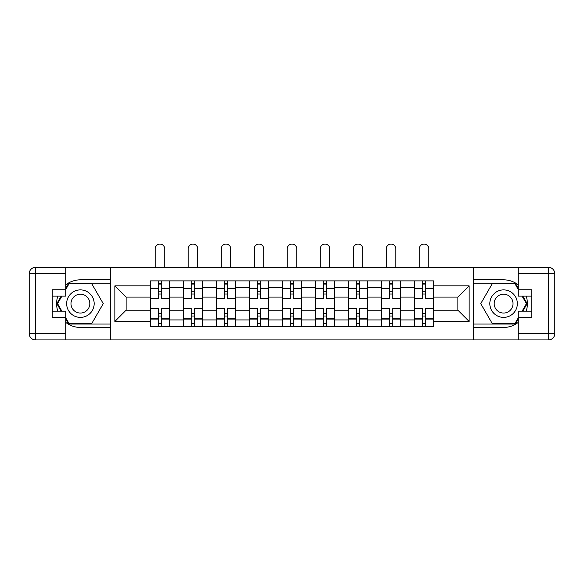 <?xml version="1.0" encoding="UTF-8"?>
<svg xmlns="http://www.w3.org/2000/svg" width="584" height="584" viewBox="0 0 584 584"><rect width="100%" height="100%" fill="white"/><g stroke="black" fill="none" stroke-linecap="round" stroke-linejoin="round"><path stroke-width="0.88" d="M65.802 322.441A23.805 23.805 0 0 0 80.402 327.442L110.449 327.442L110.449 339.924L473.551 339.924L473.551 327.442L503.598 327.442A23.805 23.805 0 0 0 518.198 322.441M518.198 284.839A23.805 23.805 0 0 0 503.598 279.831L473.551 279.831L473.551 267.348L110.449 267.348L110.449 279.831L80.402 279.831A23.805 23.805 0 0 0 65.802 284.839M183.449 326.383L183.449 287.343L169.484 287.343L169.484 326.383M169.484 287.343L169.484 280.889M183.449 287.343L183.449 280.889M202.495 280.889L202.495 326.383M216.46 326.383L216.46 280.889M235.505 280.889L235.505 326.383M249.47 326.383L249.47 280.889M268.516 280.889L268.516 326.383M282.481 326.383L282.481 280.889M301.519 280.889L301.519 326.383M315.484 326.383L315.484 280.889M334.53 280.889L334.53 326.383M348.495 326.383L348.495 280.889M367.54 280.889L367.54 326.383M381.505 326.383L381.505 280.889M400.551 280.889L400.551 326.383M414.516 326.383L414.516 280.889M414.516 310.199L400.551 310.199M381.505 310.199L367.54 310.199M348.495 310.199L334.53 310.199M315.484 310.199L301.519 310.199M282.481 310.199L268.516 310.199M249.47 310.199L235.505 310.199M216.46 310.199L202.495 310.199M183.449 310.199L169.484 310.199M414.516 297.081L400.551 297.081M381.505 297.081L367.54 297.081M348.495 297.081L334.53 297.081M315.484 297.081L301.519 297.081M282.481 297.081L268.516 297.081M249.47 297.081L235.505 297.081M216.46 297.081L202.495 297.081M183.449 297.081L169.484 297.081M126.108 310.199L150.446 310.199L150.446 297.081L126.108 297.081L126.108 310.199L114.895 321.412L114.895 285.861L150.446 285.861L150.446 297.081M433.554 297.081L433.554 310.199L457.892 310.199L457.892 297.081L433.554 297.081L433.554 280.889L150.446 280.889L150.446 285.861M433.554 285.861L469.105 285.861L469.105 321.412L433.554 321.412L433.554 310.199M150.446 310.199L150.446 326.383L433.554 326.383L433.554 321.412M150.446 321.412L114.895 321.412M473.339 339.924L473.339 267.348M110.661 339.924L110.661 267.348M161.658 323.207L158.271 323.207M158.271 284.065L161.658 284.065M194.669 323.207L191.282 323.207M191.282 284.065L194.669 284.065M227.672 323.207L224.292 323.207M224.292 284.065L227.672 284.065M260.683 323.207L257.296 323.207M257.296 284.065L260.683 284.065M293.694 323.207L290.306 323.207M290.306 284.065L293.694 284.065M326.704 323.207L323.317 323.207M323.317 284.065L326.704 284.065M359.707 323.207L356.328 323.207M356.328 284.065L359.707 284.065M392.718 323.207L389.331 323.207M389.331 284.065L392.718 284.065M425.729 323.207L422.341 323.207M422.341 284.065L425.729 284.065M114.895 285.861L126.108 297.081M457.892 310.199L469.105 321.412M457.892 297.081L469.105 285.861M169.382 326.383L169.382 298.665L161.658 298.665L161.658 280.889M158.271 280.889L158.271 298.665L150.548 298.665L150.548 280.889M164.725 267.348L164.725 248.835A4.76 4.76 0 0 0 159.965 244.076A4.76 4.76 0 0 0 155.205 248.835L155.205 267.348M169.382 298.665L169.382 280.889M150.548 326.383L150.548 308.608L158.271 308.608L158.271 326.383M161.658 326.383L161.658 308.608L169.382 308.608M158.271 294.007L161.658 294.007M150.548 308.608L150.548 298.665M161.658 313.265L158.271 313.265M161.658 323.631L158.271 323.631M158.271 316.017L161.658 316.017M161.658 291.263L158.271 291.263M158.271 283.642L161.658 283.642M57.816 296.124A23.805 23.805 0 0 0 57.816 311.148M110.449 267.348L65.802 267.348L65.802 296.124L52.261 296.124M110.449 339.924L35.551 339.924A6.351 6.351 0 0 1 29.2 333.581L29.2 273.699A6.351 6.351 0 0 1 35.551 267.348L65.802 267.348M110.449 327.442L110.449 279.831M52.261 311.148L65.802 311.148L65.802 339.924M65.802 289.781L52.261 289.781L52.261 317.499L65.802 317.499M110.449 283.218L68.62 283.218L65.802 288.087M65.802 319.185L68.62 324.054L110.449 324.054M61.167 296.124L56.83 303.636L61.167 311.148M526.184 311.148A23.805 23.805 0 0 0 526.184 296.124M473.551 339.924L518.198 339.924L518.198 311.148L531.739 311.148M473.551 267.348L548.449 267.348A6.351 6.351 0 0 1 554.8 273.699L554.8 333.581A6.351 6.351 0 0 1 548.449 339.924L518.198 339.924M473.551 279.831L473.551 327.442M531.739 296.124L518.198 296.124L518.198 267.348M518.198 317.499L531.739 317.499L531.739 289.781L518.198 289.781M473.551 324.054L515.38 324.054L518.198 319.185M518.198 288.087L515.38 283.218L473.551 283.218M522.833 311.148L527.169 303.636L522.833 296.124M66.649 303.636A13.753 13.753 0 0 0 80.402 317.389A13.753 13.753 0 0 0 94.163 303.636A13.753 13.753 0 0 0 80.402 289.883A13.753 13.753 0 0 0 66.649 303.636M70.992 303.636A9.417 9.417 0 0 0 80.402 313.053A9.417 9.417 0 0 0 89.819 303.636A9.417 9.417 0 0 0 80.402 294.219A9.417 9.417 0 0 0 70.992 303.636M65.802 289.357L68.985 283.853L91.827 283.853L103.251 303.636L91.827 323.419L68.985 323.419L65.802 317.915M61.897 311.148L57.56 303.636L61.897 296.124M489.837 303.636A13.753 13.753 0 0 0 503.598 317.389A13.753 13.753 0 0 0 517.351 303.636A13.753 13.753 0 0 0 503.598 289.883A13.753 13.753 0 0 0 489.837 303.636M494.181 303.636A9.417 9.417 0 0 0 503.598 313.053A9.417 9.417 0 0 0 513.007 303.636A9.417 9.417 0 0 0 503.598 294.219A9.417 9.417 0 0 0 494.181 303.636M518.198 317.915L515.015 323.419L492.173 323.419L480.749 303.636L492.173 283.853L515.015 283.853L518.198 289.357M522.103 296.124L526.439 303.636L522.103 311.148M202.392 326.383L202.392 298.665L194.669 298.665L194.669 280.889M191.282 280.889L191.282 298.665L183.558 298.665L183.558 280.889M197.735 267.348L197.735 248.835A4.76 4.76 0 0 0 192.976 244.076A4.76 4.76 0 0 0 188.216 248.835L188.216 267.348M202.392 298.665L202.392 280.889M183.558 326.383L183.558 308.608L191.282 308.608L191.282 326.383M194.669 326.383L194.669 308.608L202.392 308.608M191.282 294.007L194.669 294.007M183.558 308.608L183.558 298.665M194.669 313.265L191.282 313.265M194.669 323.631L191.282 323.631M191.282 316.017L194.669 316.017M194.669 291.263L191.282 291.263M191.282 283.642L194.669 283.642M235.396 326.383L235.396 298.665L227.672 298.665L227.672 280.889M224.292 280.889L224.292 298.665L216.569 298.665L216.569 280.889M230.746 267.348L230.746 248.835A4.76 4.76 0 0 0 225.986 244.076A4.76 4.76 0 0 0 221.219 248.835L221.219 267.348M235.396 298.665L235.396 280.889M216.569 326.383L216.569 308.608L224.292 308.608L224.292 326.383M227.672 326.383L227.672 308.608L235.396 308.608M224.292 294.007L227.672 294.007M216.569 308.608L216.569 298.665M227.672 313.265L224.292 313.265M227.672 323.631L224.292 323.631M224.292 316.017L227.672 316.017M227.672 291.263L224.292 291.263M224.292 283.642L227.672 283.642M268.406 326.383L268.406 298.665L260.683 298.665L260.683 280.889M257.296 280.889L257.296 298.665L249.572 298.665L249.572 280.889M263.749 267.348L263.749 248.835A4.76 4.76 0 0 0 258.989 244.076A4.76 4.76 0 0 0 254.23 248.835L254.23 267.348M268.406 298.665L268.406 280.889M249.572 326.383L249.572 308.608L257.296 308.608L257.296 326.383M260.683 326.383L260.683 308.608L268.406 308.608M257.296 294.007L260.683 294.007M249.572 308.608L249.572 298.665M260.683 313.265L257.296 313.265M260.683 323.631L257.296 323.631M257.296 316.017L260.683 316.017M260.683 291.263L257.296 291.263M257.296 283.642L260.683 283.642M301.417 326.383L301.417 298.665L293.694 298.665L293.694 280.889M290.306 280.889L290.306 298.665L282.583 298.665L282.583 280.889M296.76 267.348L296.76 248.835A4.76 4.76 0 0 0 292 244.076A4.76 4.76 0 0 0 287.24 248.835L287.24 267.348M301.417 298.665L301.417 280.889M282.583 326.383L282.583 308.608L290.306 308.608L290.306 326.383M293.694 326.383L293.694 308.608L301.417 308.608M290.306 294.007L293.694 294.007M282.583 308.608L282.583 298.665M293.694 313.265L290.306 313.265M293.694 323.631L290.306 323.631M290.306 316.017L293.694 316.017M293.694 291.263L290.306 291.263M290.306 283.642L293.694 283.642M334.428 326.383L334.428 298.665L326.704 298.665L326.704 280.889M323.317 280.889L323.317 298.665L315.594 298.665L315.594 280.889M329.77 267.348L329.77 248.835A4.76 4.76 0 0 0 325.011 244.076A4.76 4.76 0 0 0 320.251 248.835L320.251 267.348M334.428 298.665L334.428 280.889M315.594 326.383L315.594 308.608L323.317 308.608L323.317 326.383M326.704 326.383L326.704 308.608L334.428 308.608M323.317 294.007L326.704 294.007M315.594 308.608L315.594 298.665M326.704 313.265L323.317 313.265M326.704 323.631L323.317 323.631M323.317 316.017L326.704 316.017M326.704 291.263L323.317 291.263M323.317 283.642L326.704 283.642M367.431 326.383L367.431 298.665L359.707 298.665L359.707 280.889M356.328 280.889L356.328 298.665L348.604 298.665L348.604 280.889M362.781 267.348L362.781 248.835A4.76 4.76 0 0 0 358.014 244.076A4.76 4.76 0 0 0 353.254 248.835L353.254 267.348M367.431 298.665L367.431 280.889M348.604 326.383L348.604 308.608L356.328 308.608L356.328 326.383M359.707 326.383L359.707 308.608L367.431 308.608M356.328 294.007L359.707 294.007M348.604 308.608L348.604 298.665M359.707 313.265L356.328 313.265M359.707 323.631L356.328 323.631M356.328 316.017L359.707 316.017M359.707 291.263L356.328 291.263M356.328 283.642L359.707 283.642M400.441 326.383L400.441 298.665L392.718 298.665L392.718 280.889M389.331 280.889L389.331 298.665L381.608 298.665L381.608 280.889M395.784 267.348L395.784 248.835A4.76 4.76 0 0 0 391.024 244.076A4.76 4.76 0 0 0 386.265 248.835L386.265 267.348M400.441 298.665L400.441 280.889M381.608 326.383L381.608 308.608L389.331 308.608L389.331 326.383M392.718 326.383L392.718 308.608L400.441 308.608M389.331 294.007L392.718 294.007M381.608 308.608L381.608 298.665M392.718 313.265L389.331 313.265M392.718 323.631L389.331 323.631M389.331 316.017L392.718 316.017M392.718 291.263L389.331 291.263M389.331 283.642L392.718 283.642M433.452 326.383L433.452 298.665L425.729 298.665L425.729 280.889M422.341 280.889L422.341 298.665L414.618 298.665L414.618 280.889M428.795 267.348L428.795 248.835A4.76 4.76 0 0 0 424.035 244.076A4.76 4.76 0 0 0 419.276 248.835L419.276 267.348M433.452 298.665L433.452 280.889M414.618 326.383L414.618 308.608L422.341 308.608L422.341 326.383M425.729 326.383L425.729 308.608L433.452 308.608M422.341 294.007L425.729 294.007M414.618 308.608L414.618 298.665M425.729 313.265L422.341 313.265M425.729 323.631L422.341 323.631M422.341 316.017L425.729 316.017M425.729 291.263L422.341 291.263M422.341 283.642L425.729 283.642M381.505 287.343L367.54 287.343M348.495 287.343L334.53 287.343M315.484 287.343L301.519 287.343M282.481 287.343L268.516 287.343M249.47 287.343L235.505 287.343M216.46 287.343L202.495 287.343M414.516 287.343L400.551 287.343M381.505 319.93L367.54 319.93M348.495 319.93L334.53 319.93M315.484 319.93L301.519 319.93M282.481 319.93L268.516 319.93M249.47 319.93L235.505 319.93M216.46 319.93L202.495 319.93M183.449 319.93L169.484 319.93M414.516 319.93L400.551 319.93M169.382 288.189L161.658 288.189M158.271 288.189L150.548 288.189M158.271 288.474L150.548 288.474M158.271 318.798L150.548 318.798M158.271 319.083L150.548 319.083M169.382 319.083L161.658 319.083M169.382 288.474L161.658 288.474M169.382 318.798L161.658 318.798M65.802 273.699L35.551 273.699L35.551 333.581L65.802 333.581M29.2 273.699L35.551 273.699L35.551 267.348M35.551 339.924L35.551 333.581L29.2 333.581M518.198 333.581L548.449 333.581L548.449 273.699L518.198 273.699M554.8 333.581L548.449 333.581L548.449 339.924M548.449 267.348L548.449 273.699L554.8 273.699M202.392 288.189L194.669 288.189M191.282 288.189L183.558 288.189M191.282 288.474L183.558 288.474M191.282 318.798L183.558 318.798M191.282 319.083L183.558 319.083M202.392 319.083L194.669 319.083M202.392 288.474L194.669 288.474M202.392 318.798L194.669 318.798M235.396 288.189L227.672 288.189M224.292 288.189L216.569 288.189M224.292 288.474L216.569 288.474M224.292 318.798L216.569 318.798M224.292 319.083L216.569 319.083M235.396 319.083L227.672 319.083M235.396 288.474L227.672 288.474M235.396 318.798L227.672 318.798M268.406 288.189L260.683 288.189M257.296 288.189L249.572 288.189M257.296 288.474L249.572 288.474M257.296 318.798L249.572 318.798M257.296 319.083L249.572 319.083M268.406 319.083L260.683 319.083M268.406 288.474L260.683 288.474M268.406 318.798L260.683 318.798M301.417 288.189L293.694 288.189M290.306 288.189L282.583 288.189M290.306 288.474L282.583 288.474M290.306 318.798L282.583 318.798M290.306 319.083L282.583 319.083M301.417 319.083L293.694 319.083M301.417 288.474L293.694 288.474M301.417 318.798L293.694 318.798M334.428 288.189L326.704 288.189M323.317 288.189L315.594 288.189M323.317 288.474L315.594 288.474M323.317 318.798L315.594 318.798M323.317 319.083L315.594 319.083M334.428 319.083L326.704 319.083M334.428 288.474L326.704 288.474M334.428 318.798L326.704 318.798M367.431 288.189L359.707 288.189M356.328 288.189L348.604 288.189M356.328 288.474L348.604 288.474M356.328 318.798L348.604 318.798M356.328 319.083L348.604 319.083M367.431 319.083L359.707 319.083M367.431 288.474L359.707 288.474M367.431 318.798L359.707 318.798M400.441 288.189L392.718 288.189M389.331 288.189L381.608 288.189M389.331 288.474L381.608 288.474M389.331 318.798L381.608 318.798M389.331 319.083L381.608 319.083M400.441 319.083L392.718 319.083M400.441 288.474L392.718 288.474M400.441 318.798L392.718 318.798M433.452 288.189L425.729 288.189M422.341 288.189L414.618 288.189M422.341 288.474L414.618 288.474M422.341 318.798L414.618 318.798M422.341 319.083L414.618 319.083M433.452 319.083L425.729 319.083M433.452 288.474L425.729 288.474M433.452 318.798L425.729 318.798"/></g></svg>
